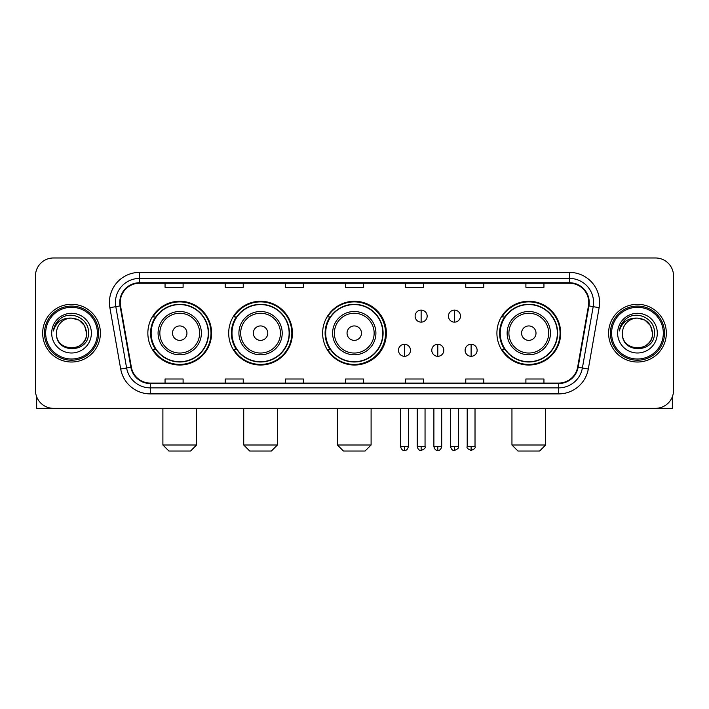 <?xml version="1.0" encoding="UTF-8"?>
<svg xmlns="http://www.w3.org/2000/svg" width="709" height="709" viewBox="0 0 709 709"><rect width="100%" height="100%" fill="white"/><g stroke="black" fill="none" stroke-linecap="round" stroke-linejoin="round"><path stroke-width="1.06" d="M496.912 333.15A31.878 31.878 0 0 0 528.79 365.029A31.878 31.878 0 0 0 560.668 333.15A31.878 31.878 0 0 0 528.79 301.272A31.878 31.878 0 0 0 496.912 333.15M322.622 333.15A31.878 31.878 0 0 0 354.5 365.029A31.878 31.878 0 0 0 386.378 333.15A31.878 31.878 0 0 0 354.5 301.272A31.878 31.878 0 0 0 322.622 333.15M228.688 333.15A31.878 31.878 0 0 0 260.558 365.029A31.878 31.878 0 0 0 292.436 333.15A31.878 31.878 0 0 0 260.558 301.272A31.878 31.878 0 0 0 228.688 333.15M147.853 333.15A31.878 31.878 0 0 0 179.732 365.029A31.878 31.878 0 0 0 211.601 333.15A31.878 31.878 0 0 0 179.732 301.272A31.878 31.878 0 0 0 147.853 333.15M155.501 349.386A29.166 29.166 0 0 1 155.501 316.914M236.327 349.386A29.166 29.166 0 0 1 236.327 316.914M330.031 349.386A29.166 29.166 0 0 1 330.031 316.914M504.56 349.386A29.166 29.166 0 0 1 504.56 316.914M35.45 276.014L35.45 390.287A18.044 18.044 0 0 0 53.494 408.331L655.506 408.331A18.044 18.044 0 0 0 673.55 390.287L673.55 276.014A18.044 18.044 0 0 0 655.506 257.97L53.494 257.97A18.044 18.044 0 0 0 35.45 276.014L35.45 390.287M42.664 333.15A28.865 28.865 0 0 0 71.538 362.015A28.865 28.865 0 0 0 100.403 333.15A28.865 28.865 0 0 0 71.538 304.285A28.865 28.865 0 0 0 42.664 333.15A28.865 28.865 0 0 0 71.538 362.015A28.865 28.865 0 0 0 100.403 333.15A28.865 28.865 0 0 0 71.538 304.285A28.865 28.865 0 0 0 42.664 333.15M608.597 333.15A28.865 28.865 0 0 0 637.462 362.015A28.865 28.865 0 0 0 666.336 333.15A28.865 28.865 0 0 0 637.462 304.285A28.865 28.865 0 0 0 608.597 333.15A28.865 28.865 0 0 0 637.462 362.015A28.865 28.865 0 0 0 666.336 333.15A28.865 28.865 0 0 0 637.462 304.285A28.865 28.865 0 0 0 608.597 333.15M120.246 302.477A19.249 19.249 0 0 1 139.496 283.237L569.504 283.237A19.249 19.249 0 0 1 588.461 305.818L577.64 367.165A19.249 19.249 0 0 1 558.692 383.064L150.308 383.064A19.249 19.249 0 0 1 131.36 367.165L120.539 305.818A19.249 19.249 0 0 1 120.246 302.477M119.768 302.477A19.728 19.728 0 0 0 120.069 305.907L130.881 367.244A19.728 19.728 0 0 0 150.308 383.551L558.692 383.551A19.728 19.728 0 0 0 578.119 367.244L588.931 305.907A19.728 19.728 0 0 0 569.504 282.749L139.496 282.749A19.728 19.728 0 0 0 119.768 302.477M109.877 307.697A30.07 30.07 0 0 1 139.496 272.407L569.504 272.407A30.07 30.07 0 0 1 599.123 307.697L588.302 369.043A30.07 30.07 0 0 1 558.692 393.894L150.308 393.894A30.07 30.07 0 0 1 120.698 369.043L109.877 307.697L115.806 306.651A24.053 24.053 0 0 1 139.496 278.424L569.504 278.424A24.053 24.053 0 0 1 593.194 306.651L582.381 367.998A24.053 24.053 0 0 1 558.692 387.876L150.308 387.876A24.053 24.053 0 0 1 126.619 367.998L115.806 306.651A24.053 24.053 0 0 1 115.434 302.477M655.506 257.97L53.494 257.97M53.494 408.331L655.506 408.331M673.55 390.287L673.55 276.014M578.119 367.244L582.381 367.998L593.194 306.651L599.123 307.697M345.478 283.237L345.478 287.305L363.522 287.305L363.522 283.237M285.337 283.237L285.337 287.305L303.381 287.305L303.381 283.237M225.196 283.237L225.196 287.305L243.24 287.305L243.24 283.237M165.055 283.237L165.055 287.305L183.099 287.305L183.099 283.237M405.619 283.237L405.619 287.305L423.663 287.305L423.663 283.237M465.76 283.237L465.76 287.305L483.804 287.305L483.804 283.237M525.901 283.237L525.901 287.305L543.945 287.305L543.945 283.237M363.522 383.064L363.522 378.996L345.478 378.996L345.478 383.064M303.381 383.064L303.381 378.996L285.337 378.996L285.337 383.064M243.24 383.064L243.24 378.996L225.196 378.996L225.196 383.064M183.099 383.064L183.099 378.996L165.055 378.996L165.055 383.064M423.663 383.064L423.663 378.996L405.619 378.996L405.619 383.064M483.804 383.064L483.804 378.996L465.76 378.996L465.76 383.064M543.945 383.064L543.945 378.996L525.901 378.996L525.901 383.064M36.655 396.765L36.655 408.331L106.421 408.331M97.399 333.15A25.861 25.861 0 0 0 71.538 307.289A25.861 25.861 0 0 0 45.677 333.15A25.861 25.861 0 0 0 71.538 359.011A25.861 25.861 0 0 0 97.399 333.15M98.595 333.15A27.066 27.066 0 0 0 71.538 306.084A27.066 27.066 0 0 0 44.472 333.15A27.066 27.066 0 0 0 71.538 360.216A27.066 27.066 0 0 0 98.595 333.15M86.569 333.15C85.674 324.013 80.666 319.006 71.538 318.111L79.053 320.131L84.557 325.635L86.569 333.15L84.557 325.635L79.053 320.131L71.538 318.111L79.053 320.131L84.557 325.635L86.569 333.15L84.557 325.635L79.053 320.131L71.538 318.111L79.053 320.131L84.557 325.635L86.569 333.15C87.491 352.55 55.577 352.55 56.498 333.15C55.16 354.021 89.174 353.552 88.465 333.15C89.582 318.828 70.82 309.727 60.008 318.953C56.233 322.099 54.026 326.105 53.379 330.961C56.215 322.01 62.268 317.721 71.538 318.111L79.053 320.131L84.557 325.635L86.569 333.15C87.491 352.55 55.577 352.55 56.498 333.15C55.577 352.55 87.491 352.55 86.569 333.15C87.491 352.55 55.577 352.55 56.498 333.15C55.577 352.55 87.491 352.55 86.569 333.15C87.491 352.55 55.577 352.55 56.498 333.15C55.577 352.55 87.491 352.55 86.569 333.15C87.491 352.55 55.577 352.55 56.498 333.15C55.577 352.55 87.491 352.55 86.569 333.15C87.491 352.55 55.577 352.55 56.498 333.15C55.577 352.55 87.491 352.55 86.569 333.15C87.491 352.55 55.577 352.55 56.498 333.15C55.577 352.55 87.491 352.55 86.569 333.15C87.491 352.55 55.577 352.55 56.498 333.15A15.04 15.04 0 0 1 71.538 318.111L79.053 320.131L84.557 325.635L86.569 333.15C87.172 344.822 72.167 352.577 63.012 345.531M51.686 333.15A19.843 19.843 0 0 0 71.538 352.993A19.843 19.843 0 0 0 91.381 333.15A19.843 19.843 0 0 0 71.538 313.307A19.843 19.843 0 0 0 51.686 333.15M59.999 318.953L55.568 324.226M55.293 324.74L55.692 324.013L55.293 324.74M190.553 451.03L168.902 451.03L162.893 445.013L196.57 445.013L190.553 451.03M186.946 333.15A7.214 7.214 0 0 0 179.732 325.936A7.214 7.214 0 0 0 172.509 333.15A7.214 7.214 0 0 0 179.732 340.364A7.214 7.214 0 0 0 186.946 333.15M201.383 333.15A21.651 21.651 0 0 0 179.732 311.499A21.651 21.651 0 0 0 158.08 333.15A21.651 21.651 0 0 0 179.732 354.801A21.651 21.651 0 0 0 201.383 333.15A21.651 21.651 0 0 1 179.732 354.801A21.651 21.651 0 0 1 158.08 333.15M208.295 333.15A28.564 28.564 0 0 0 179.732 304.586A28.564 28.564 0 0 0 151.159 333.15A28.564 28.564 0 0 0 179.732 361.714A28.564 28.564 0 0 0 208.295 333.15M210.998 333.15A31.276 31.276 0 0 1 153.002 349.386L155.9 349.386A28.839 28.839 0 0 0 198.804 354.775A28.839 28.839 0 0 0 198.804 311.526A28.839 28.839 0 0 0 155.9 316.914L153.002 316.914A31.276 31.276 0 0 1 210.998 333.15M271.387 451.03L249.736 451.03L243.719 445.013L277.396 445.013L271.387 451.03M267.78 333.15A7.214 7.214 0 0 0 260.558 325.936A7.214 7.214 0 0 0 253.343 333.15A7.214 7.214 0 0 0 260.558 340.364A7.214 7.214 0 0 0 267.78 333.15M282.209 333.15A21.651 21.651 0 0 0 260.558 311.499A21.651 21.651 0 0 0 238.906 333.15A21.651 21.651 0 0 0 260.558 354.801A21.651 21.651 0 0 0 282.209 333.15A21.651 21.651 0 0 1 260.558 354.801A21.651 21.651 0 0 1 238.906 333.15M289.13 333.15A28.564 28.564 0 0 0 260.558 304.586A28.564 28.564 0 0 0 231.994 333.15A28.564 28.564 0 0 0 260.558 361.714A28.564 28.564 0 0 0 289.13 333.15M291.833 333.15A31.276 31.276 0 0 1 233.828 349.386L236.726 349.386A28.839 28.839 0 0 0 279.638 354.775A28.839 28.839 0 0 0 279.638 311.526A28.839 28.839 0 0 0 236.726 316.914L233.828 316.914A31.276 31.276 0 0 1 291.833 333.15M365.082 451.03L343.431 451.03L337.422 445.013L371.099 445.013L365.082 451.03M361.475 333.15A7.214 7.214 0 0 0 354.261 325.936A7.214 7.214 0 0 0 347.047 333.15A7.214 7.214 0 0 0 354.261 340.364A7.214 7.214 0 0 0 361.475 333.15M375.912 333.15A21.651 21.651 0 0 0 354.261 311.499A21.651 21.651 0 0 0 332.61 333.15A21.651 21.651 0 0 0 354.261 354.801A21.651 21.651 0 0 0 375.912 333.15A21.651 21.651 0 0 1 354.261 354.801A21.651 21.651 0 0 1 332.61 333.15M382.825 333.15A28.564 28.564 0 0 0 354.261 304.586A28.564 28.564 0 0 0 325.688 333.15A28.564 28.564 0 0 0 354.261 361.714A28.564 28.564 0 0 0 382.825 333.15M385.536 333.15A31.276 31.276 0 0 1 327.531 349.386L330.429 349.386A28.839 28.839 0 0 0 373.342 354.775A28.839 28.839 0 0 0 373.342 311.526A28.839 28.839 0 0 0 330.429 316.914L327.531 316.914A31.276 31.276 0 0 1 385.536 333.15M539.611 451.03L517.96 451.03L511.951 445.013L545.629 445.013L539.611 451.03M536.004 333.15A7.214 7.214 0 0 0 528.79 325.936A7.214 7.214 0 0 0 521.576 333.15A7.214 7.214 0 0 0 528.79 340.364A7.214 7.214 0 0 0 536.004 333.15M550.441 333.15A21.651 21.651 0 0 0 528.79 311.499A21.651 21.651 0 0 0 507.139 333.15A21.651 21.651 0 0 0 528.79 354.801A21.651 21.651 0 0 0 550.441 333.15A21.651 21.651 0 0 1 528.79 354.801A21.651 21.651 0 0 1 507.139 333.15M557.354 333.15A28.564 28.564 0 0 0 528.79 304.586A28.564 28.564 0 0 0 500.226 333.15A28.564 28.564 0 0 0 528.79 361.714A28.564 28.564 0 0 0 557.354 333.15M560.066 333.15A31.276 31.276 0 0 1 502.061 349.386L504.959 349.386A28.839 28.839 0 0 0 547.871 354.775A28.839 28.839 0 0 0 547.871 311.526A28.839 28.839 0 0 0 504.959 316.914L502.061 316.914A31.276 31.276 0 0 1 560.066 333.15M421.137 310.117A6.018 6.018 0 0 0 415.119 316.125A6.018 6.018 0 0 0 421.137 322.143A6.018 6.018 0 0 0 427.155 316.125A6.018 6.018 0 0 0 421.137 310.117L421.137 322.143A6.018 6.018 0 0 0 427.155 316.125A6.018 6.018 0 0 0 421.137 310.117M454.451 310.117A6.018 6.018 0 0 0 448.442 316.125A6.018 6.018 0 0 0 454.451 322.143A6.018 6.018 0 0 0 460.469 316.125A6.018 6.018 0 0 0 454.451 310.117L454.451 322.143A6.018 6.018 0 0 0 460.469 316.125A6.018 6.018 0 0 0 454.451 310.117M404.476 344.273A6.018 6.018 0 0 0 398.467 350.29A6.018 6.018 0 0 0 404.476 356.308A6.018 6.018 0 0 0 410.493 350.29A6.018 6.018 0 0 0 404.476 344.273L404.476 356.308A6.018 6.018 0 0 0 410.493 350.29A6.018 6.018 0 0 0 404.476 344.273M437.799 344.273A6.018 6.018 0 0 0 431.781 350.29A6.018 6.018 0 0 0 437.799 356.308A6.018 6.018 0 0 0 443.807 350.29A6.018 6.018 0 0 0 437.799 344.273L437.799 356.308A6.018 6.018 0 0 0 443.807 350.29A6.018 6.018 0 0 0 437.799 344.273M471.113 344.273A6.018 6.018 0 0 0 465.104 350.29A6.018 6.018 0 0 0 471.113 356.308A6.018 6.018 0 0 0 477.13 350.29A6.018 6.018 0 0 0 471.113 344.273L471.113 356.308A6.018 6.018 0 0 0 477.13 350.29A6.018 6.018 0 0 0 471.113 344.273M672.345 396.765L672.345 408.331L602.579 408.331M663.323 333.15A25.861 25.861 0 0 0 637.462 307.289A25.861 25.861 0 0 0 611.601 333.15A25.861 25.861 0 0 0 637.462 359.011A25.861 25.861 0 0 0 663.323 333.15M664.528 333.15A27.066 27.066 0 0 0 637.462 306.084A27.066 27.066 0 0 0 610.405 333.15A27.066 27.066 0 0 0 637.462 360.216A27.066 27.066 0 0 0 664.528 333.15M622.431 333.15A15.04 15.04 0 0 1 637.462 318.111L644.986 320.131L650.49 325.635L652.502 333.15L650.49 325.635L644.986 320.131L637.462 318.111L644.986 320.131L650.49 325.635L652.502 333.15L650.49 325.635L644.986 320.131L637.462 318.111L644.986 320.131L650.49 325.635L652.502 333.15L650.49 325.635L644.986 320.131L637.462 318.111L644.986 320.131L650.49 325.635L652.502 333.15C653.423 352.55 621.509 352.55 622.431 333.15C621.093 354.021 655.107 353.552 654.398 333.15C655.515 318.828 636.753 309.727 625.941 318.953C622.165 322.099 619.958 326.105 619.303 330.961C622.139 322.01 628.192 317.721 637.462 318.111L644.986 320.131L650.49 325.635L652.502 333.15C653.423 352.55 621.509 352.55 622.431 333.15C621.509 352.55 653.423 352.55 652.502 333.15C653.423 352.55 621.509 352.55 622.431 333.15C621.509 352.55 653.423 352.55 652.502 333.15C653.423 352.55 621.509 352.55 622.431 333.15C621.509 352.55 653.423 352.55 652.502 333.15C653.423 352.55 621.509 352.55 622.431 333.15C621.509 352.55 653.423 352.55 652.502 333.15C653.423 352.55 621.509 352.55 622.431 333.15C621.509 352.55 653.423 352.55 652.502 333.15C653.104 344.822 638.091 352.577 628.936 345.531M637.462 318.111C646.599 319.006 651.606 324.013 652.502 333.15M617.619 333.15A19.843 19.843 0 0 0 637.462 352.993A19.843 19.843 0 0 0 657.314 333.15A19.843 19.843 0 0 0 637.462 313.307A19.843 19.843 0 0 0 617.619 333.15M625.932 318.953L621.501 324.226M621.226 324.74L621.625 324.013L621.226 324.74M569.504 272.407L569.504 282.749M115.806 306.651L120.069 305.907M150.308 393.894L150.308 383.551M558.692 383.551L558.692 393.894M120.698 369.043L130.881 367.244M588.931 305.907L593.194 306.651M139.496 272.407L139.496 282.749M582.381 367.998L588.302 369.043M199.619 333.15A19.887 19.887 0 0 0 179.732 313.263A19.887 19.887 0 0 0 159.844 333.15A19.887 19.887 0 0 0 179.732 353.038A19.887 19.887 0 0 0 199.619 333.15M280.445 333.15A19.887 19.887 0 0 0 260.558 313.263A19.887 19.887 0 0 0 240.67 333.15A19.887 19.887 0 0 0 260.558 353.038A19.887 19.887 0 0 0 280.445 333.15M374.148 333.15A19.887 19.887 0 0 0 354.261 313.263A19.887 19.887 0 0 0 334.373 333.15A19.887 19.887 0 0 0 354.261 353.038A19.887 19.887 0 0 0 374.148 333.15M548.677 333.15A19.887 19.887 0 0 0 528.79 313.263A19.887 19.887 0 0 0 508.902 333.15A19.887 19.887 0 0 0 528.79 353.038A19.887 19.887 0 0 0 548.677 333.15M421.137 446.519L417.229 446.519C417.911 449.302 419.214 450.605 421.137 450.428L421.137 446.519L425.046 446.519L425.046 408.331M454.451 446.519L450.543 446.519C451.225 449.302 452.528 450.605 454.451 450.428L454.451 446.519L458.369 446.519L458.369 408.331M404.476 446.519L400.567 446.519C401.25 449.302 402.552 450.605 404.476 450.428L404.476 446.519L408.384 446.519L408.384 408.331M437.799 446.519L433.89 446.519C434.573 449.302 435.875 450.605 437.799 450.428L437.799 446.519L441.707 446.519L441.707 408.331M471.113 446.519L467.204 446.519C466.416 447.769 467.718 449.072 471.113 450.428L471.113 446.519L475.021 446.519L475.021 408.331M196.57 408.331L196.57 445.013M162.893 408.331L162.893 445.013M277.396 408.331L277.396 445.013M243.719 408.331L243.719 445.013M371.099 408.331L371.099 445.013M337.422 408.331L337.422 445.013M545.629 408.331L545.629 445.013M511.951 408.331L511.951 445.013M417.229 446.519L417.229 408.331M425.046 446.519C425.843 447.769 424.54 449.072 421.137 450.428M450.543 446.519L450.543 408.331M458.369 446.519C459.157 447.769 457.854 449.072 454.451 450.428M400.567 446.519L400.567 408.331M408.384 446.519C407.702 449.302 406.399 450.605 404.476 450.428M433.89 446.519L433.89 408.331M441.707 446.519C441.025 449.302 439.722 450.605 437.799 450.428M467.204 446.519L467.204 408.331M475.021 446.519C475.819 447.769 474.516 449.072 471.113 450.428"/></g></svg>
